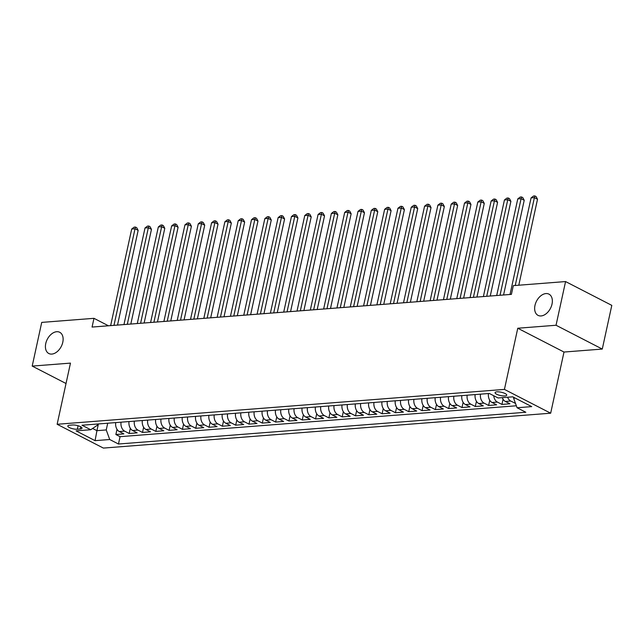 <?xml version="1.0" encoding="UTF-8"?>
<svg xmlns="http://www.w3.org/2000/svg" width="644" height="644" viewBox="0 0 644 644"><rect width="100%" height="100%" fill="white"/><g stroke="black" fill="none" stroke-linecap="round" stroke-linejoin="round"><path stroke-width="0.97" d="M534.979 305.425A11.938 7.849 117.2 0 1 548.962 294.147A11.938 7.849 117.2 0 1 552.021 304.097A11.938 7.849 117.2 0 1 538.03 315.367A11.938 7.849 117.2 0 1 534.979 305.425M45.748 343.566A11.938 7.849 117.2 0 1 59.731 332.288A11.938 7.849 117.2 0 1 62.79 342.238A11.938 7.849 117.2 0 1 48.807 353.508A11.938 7.849 117.2 0 1 45.748 343.566M496.902 391.842A5.965 1.691 -167.7 0 0 495.075 392.631A5.965 1.691 -167.7 0 0 498.416 394.965A5.965 1.691 -167.7 0 0 504.904 395.955A5.965 1.691 -167.7 0 0 506.731 395.175A5.965 1.691 -167.7 0 0 503.391 392.832A5.965 1.691 -167.7 0 0 496.902 391.842M602.277 349.064L556.038 325.252L517.768 328.239L563.999 352.043L602.277 349.064L611.8 305.369L565.569 281.565L513.316 285.638L511.408 294.372L92.068 327.063L93.976 318.329L41.723 322.403L32.2 366.09L66.026 383.51M563.999 352.043L550.668 413.207L103.37 448.079L57.139 424.275L504.429 389.403L550.668 413.207M115.719 422.593A7.462 5.208 85.5 0 0 119.309 431.544L123.865 433.895L115.88 434.523L117.015 429.323M121.048 422.182A7.462 5.208 85.5 0 0 124.63 431.134L129.194 433.484L130.321 428.284M129.194 433.484L137.18 432.857L132.616 430.514A7.462 5.208 85.5 0 1 129.033 421.554M142.348 420.516A7.462 5.208 85.5 0 0 145.93 429.476L150.495 431.818L142.501 432.446L143.636 427.254M155.655 419.486A7.462 5.208 85.5 0 0 159.245 428.437L163.801 430.78L155.816 431.408L156.951 426.215M168.97 418.447A7.462 5.208 85.5 0 0 172.56 427.399L177.116 429.741L169.131 430.369L170.266 425.177M182.284 417.409A7.462 5.208 85.5 0 0 185.866 426.36L190.431 428.711L182.445 429.331L183.572 424.138M195.591 416.37A7.462 5.208 85.5 0 0 199.181 425.322L203.746 427.672L195.752 428.292L196.887 423.1M208.906 415.332A7.462 5.208 85.5 0 0 212.496 424.283L217.052 426.634L209.067 427.254L210.202 422.061M222.22 414.293A7.462 5.208 85.5 0 0 225.803 423.245L230.367 425.595L222.381 426.215L223.508 421.023M235.535 413.255A7.462 5.208 85.5 0 0 239.117 422.206L243.682 424.557L235.688 425.177L236.823 419.985M248.842 412.216A7.462 5.208 85.5 0 0 252.432 421.168L256.988 423.519L249.003 424.138L250.138 418.946M262.156 411.178A7.462 5.208 85.5 0 0 265.739 420.13L270.303 422.48L262.317 423.1L263.452 417.908M275.471 410.139A7.462 5.208 85.5 0 0 279.053 419.091L283.618 421.442L275.632 422.061L276.759 416.869M288.778 409.101A7.462 5.208 85.5 0 0 292.368 418.053L296.924 420.403L288.939 421.031L290.074 415.831M302.092 408.063A7.462 5.208 85.5 0 0 305.683 417.014L310.239 419.365L302.253 419.993L303.388 414.792M315.407 407.024A7.462 5.208 85.5 0 0 318.989 415.984L323.554 418.326L315.568 418.954L316.695 413.762M328.714 405.994A7.462 5.208 85.5 0 0 332.304 414.945L336.868 417.288L328.875 417.916L330.01 412.724M342.028 404.955A7.462 5.208 85.5 0 0 345.619 413.907L350.175 416.249L342.189 416.877L343.324 411.685M355.343 403.917A7.462 5.208 85.5 0 0 358.925 412.868L363.49 415.219L355.504 415.839L356.631 410.647M368.658 402.878A7.462 5.208 85.5 0 0 372.24 411.83L376.804 414.181L368.811 414.8L369.946 409.608M381.964 401.84A7.462 5.208 85.5 0 0 385.555 410.792L390.111 413.142L382.125 413.762L383.261 408.57M395.279 400.801A7.462 5.208 85.5 0 0 398.869 409.753L403.426 412.104L395.44 412.724L396.575 407.531M408.594 399.763A7.462 5.208 85.5 0 0 412.176 408.715L416.74 411.065L408.755 411.685L409.882 406.493M421.901 398.725A7.462 5.208 85.5 0 0 425.491 407.676L430.055 410.027L422.061 410.647L423.197 405.454M435.215 397.686A7.462 5.208 85.5 0 0 438.806 406.638L443.362 408.988L435.376 409.608L436.511 404.416M448.53 396.648A7.462 5.208 85.5 0 0 452.112 405.599L456.676 407.95L448.691 408.57L449.818 403.377M461.837 395.609A7.462 5.208 85.5 0 0 465.427 404.561L469.991 406.911L461.998 407.539L463.133 402.339M475.151 394.571A7.462 5.208 85.5 0 0 478.742 403.522L483.298 405.873L475.312 406.501L476.447 401.301M488.466 393.532A7.462 5.208 85.5 0 0 492.048 402.492L496.613 404.834L488.627 405.462L489.754 400.27M502.296 397.646A7.462 5.208 85.5 0 0 505.363 401.454L509.927 403.796L501.942 404.424L503.069 399.232M77.32 429.218L80.25 428.993A5.78 1.642 -167.7 0 0 82.021 428.228A5.78 1.642 -167.7 0 0 78.777 425.958A5.78 1.642 -167.7 0 0 72.498 425L69.568 425.233A5.78 1.642 -167.7 0 0 67.797 425.99A5.78 1.642 -167.7 0 0 71.041 428.26A5.78 1.642 -167.7 0 0 77.32 429.218L78.077 425.74M98.395 423.945L96.93 430.675L106.244 429.942L109.722 439.514L118.464 444.014L525.826 412.257L517.076 407.749L531.719 406.614L512.729 396.833L498.086 397.976L489.335 393.468L81.981 425.225L90.724 429.733L97.252 425.314L97.534 424.01M109.722 439.514L95.079 440.649L76.081 430.868L90.724 429.733M115.88 434.523L120.066 436.672L516.359 405.776M507.625 397.227A7.462 5.208 -94.5 0 0 510.692 401.035L515.482 403.369M501.942 404.424L497.377 402.073A7.462 5.208 -94.5 0 1 493.731 395.73M488.627 405.462L484.063 403.112A7.462 5.208 -94.5 0 1 480.48 394.16M475.312 406.501L470.756 404.15A7.462 5.208 -94.5 0 1 467.166 395.199M461.998 407.539L457.441 405.189A7.462 5.208 -94.5 0 1 453.851 396.237M448.691 408.57L444.127 406.227A7.462 5.208 -94.5 0 1 440.544 397.276M435.376 409.608L430.812 407.266A7.462 5.208 -94.5 0 1 427.23 398.306M422.061 410.647L417.505 408.304A7.462 5.208 -94.5 0 1 413.915 399.344M408.755 411.685L404.191 409.334A7.462 5.208 -94.5 0 1 400.6 400.383M395.44 412.724L390.876 410.373A7.462 5.208 -94.5 0 1 387.294 401.421M382.125 413.762L377.569 411.411A7.462 5.208 -94.5 0 1 373.979 402.46M368.811 414.8L364.254 412.45A7.462 5.208 -94.5 0 1 360.664 403.498M355.504 415.839L350.94 413.488A7.462 5.208 -94.5 0 1 347.358 404.537M342.189 416.877L337.625 414.527A7.462 5.208 -94.5 0 1 334.043 405.575M328.875 417.916L324.318 415.565A7.462 5.208 -94.5 0 1 320.728 406.614M315.568 418.954L311.004 416.604A7.462 5.208 -94.5 0 1 307.421 407.652M302.253 419.993L297.689 417.642A7.462 5.208 -94.5 0 1 294.107 408.69M288.939 421.031L284.382 418.681A7.462 5.208 -94.5 0 1 280.792 409.729M275.632 422.061L271.068 419.719A7.462 5.208 -94.5 0 1 267.477 410.767M262.317 423.1L257.753 420.757A7.462 5.208 -94.5 0 1 254.171 411.798M249.003 424.138L244.446 421.796A7.462 5.208 -94.5 0 1 240.856 412.836M235.688 425.177L231.132 422.826A7.462 5.208 -94.5 0 1 227.541 413.875M222.381 426.215L217.817 423.865A7.462 5.208 -94.5 0 1 214.235 414.913M209.067 427.254L204.502 424.903A7.462 5.208 -94.5 0 1 200.92 415.952M195.752 428.292L191.196 425.942A7.462 5.208 -94.5 0 1 187.605 416.99M182.445 429.331L177.881 426.98A7.462 5.208 -94.5 0 1 174.291 418.028M169.131 430.369L164.566 428.019A7.462 5.208 -94.5 0 1 160.984 419.067M155.816 431.408L151.26 429.057A7.462 5.208 -94.5 0 1 147.669 420.105M142.501 432.446L137.945 430.095A7.462 5.208 -94.5 0 1 134.355 421.144M107.709 423.221L106.244 429.942M556.038 325.252L565.569 281.565M517.768 328.239L504.429 389.403M57.139 424.275L70.47 363.111L32.2 366.09M108.466 325.792L93.976 318.329M92.615 428.453L96.93 430.675L95.079 440.649M513.783 397.372L513.606 398.185L515.136 398.073M120.066 436.672L118.464 444.014M515.248 403.386L515.337 402.975M517.076 407.749L513.606 398.185M117.506 325.083L138.154 230.375L135.031 228.765L113.972 325.357M131.706 229.023L134.137 227.155L135.465 227.058L135.031 228.765L131.706 229.023L110.639 325.623M135.465 227.058L136.713 227.694L138.154 230.375M130.821 324.045L151.469 229.336L148.345 227.726L127.287 324.318M145.013 227.984L147.444 226.116L148.78 226.02L148.345 227.726L145.013 227.984L123.954 324.584M148.78 226.02L150.028 226.664L151.469 229.336M144.127 323.006L164.784 228.298L161.66 226.688L140.593 323.288M158.327 226.954L160.758 225.086L162.087 224.981L161.66 226.688L158.327 226.954L137.269 323.546M162.087 224.981L163.343 225.625L164.784 228.298M157.442 321.968L178.09 227.26L174.967 225.65L153.908 322.25M171.642 225.915L174.073 224.048L175.401 223.943L174.967 225.65L171.642 225.915L150.583 322.507M175.401 223.943L176.649 224.587L178.09 227.26M170.757 320.929L191.405 226.221L188.281 224.611L167.223 321.211M184.949 224.877L187.38 223.009L188.716 222.904L188.281 224.611L184.949 224.877L163.89 321.469M188.716 222.904L189.964 223.549L191.405 226.221M184.063 319.899L204.72 225.183L201.596 223.581L180.529 320.173M198.263 223.838L200.695 221.971L202.031 221.866L201.596 223.581L198.263 223.838L177.205 320.43M202.031 221.866L203.279 222.51L204.72 225.183M197.378 318.861L218.026 224.144L214.903 222.542L193.844 319.134M211.578 222.8L214.009 220.932L215.338 220.828L214.903 222.542L211.578 222.8L190.519 319.392M215.338 220.828L216.585 221.472L218.026 224.144M210.693 317.822L231.341 223.106L228.218 221.504L207.159 318.096M224.893 221.761L227.324 219.894L228.652 219.789L228.218 221.504L224.893 221.761L203.826 318.353M228.652 219.789L229.9 220.433L231.341 223.106M224.007 316.784L244.656 222.075L241.532 220.465L220.465 317.057M238.2 220.723L240.631 218.855L241.967 218.751L241.532 220.465L238.2 220.723L217.141 317.315M241.967 218.751L243.215 219.395L244.656 222.075M237.314 315.745L257.97 221.037L254.839 219.427L233.78 316.019M251.514 219.684L253.945 217.817L255.274 217.712L254.839 219.427L251.514 219.684L230.455 316.276M255.274 217.712L256.529 218.356L257.97 221.037M250.629 314.707L271.277 219.998L268.154 218.388L247.095 314.98M264.829 218.646L267.26 216.778L268.588 216.674L268.154 218.388L264.829 218.646L243.762 315.238M268.588 216.674L269.836 217.318L271.277 219.998M263.943 313.668L284.592 218.96L281.468 217.35L260.409 313.942M278.136 217.608L280.567 215.74L281.903 215.635L281.468 217.35L278.136 217.608L257.077 314.2M281.903 215.635L283.151 216.279L284.592 218.96M277.25 312.63L297.906 217.922L294.783 216.312L273.716 312.904M291.45 216.569L293.881 214.702L295.21 214.597L294.783 216.312L291.45 216.569L270.391 313.161M295.21 214.597L296.465 215.241L297.906 217.922M290.565 311.591L311.213 216.883L308.09 215.273L287.031 311.865M304.765 215.531L307.196 213.663L308.524 213.567L308.09 215.273L304.765 215.531L283.706 312.131M308.524 213.567L309.772 214.202L311.213 216.883M303.879 310.553L324.528 215.845L321.404 214.235L300.346 310.827M318.08 214.492L320.511 212.625L321.839 212.528L321.404 214.235L318.08 214.492L297.013 311.092M321.839 212.528L323.087 213.172L324.528 215.845M317.194 309.514L337.842 214.806L334.719 213.196L313.652 309.788M331.386 213.454L333.817 211.594L335.154 211.49L334.719 213.196L331.386 213.454L310.328 310.054M335.154 211.49L336.401 212.134L337.842 214.806M330.501 308.476L351.149 213.768L348.026 212.158L326.967 308.758M344.701 212.423L347.132 210.556L348.46 210.451L348.026 212.158L344.701 212.423L323.642 309.015M348.46 210.451L349.716 211.095L351.149 213.768M343.816 307.438L364.464 212.729L361.34 211.119L340.282 307.719M358.016 211.385L360.447 209.517L361.775 209.413L361.34 211.119L358.016 211.385L336.949 307.977M361.775 209.413L363.023 210.057L364.464 212.729M357.13 306.399L377.778 211.691L374.655 210.081L353.596 306.681M371.322 210.347L373.753 208.479L375.09 208.374L374.655 210.081L371.322 210.347L350.264 306.938M375.09 208.374L376.338 209.018L377.778 211.691M370.437 305.369L391.093 210.652L387.962 209.05L366.903 305.642M384.637 209.308L387.068 207.44L388.396 207.336L387.962 209.05L384.637 209.308L363.578 305.9M388.396 207.336L389.652 207.98L391.093 210.652M383.752 304.33L404.4 209.614L401.276 208.012L380.218 304.604M397.952 208.27L400.383 206.402L401.711 206.297L401.276 208.012L397.952 208.27L376.893 304.862M401.711 206.297L402.959 206.941L404.4 209.614M397.066 303.292L417.714 208.584L414.591 206.974L393.532 303.566M411.258 207.231L413.69 205.364L415.026 205.259L414.591 206.974L411.258 207.231L390.2 303.823M415.026 205.259L416.274 205.903L417.714 208.584M410.373 302.253L431.029 207.545L427.906 205.935L406.839 302.527M424.573 206.193L427.004 204.325L428.341 204.22L427.906 205.935L424.573 206.193L403.514 302.785M428.341 204.22L429.588 204.864L431.029 207.545M423.688 301.215L444.336 206.507L441.212 204.897L420.154 301.489M437.888 205.154L440.319 203.287L441.647 203.182L441.212 204.897L437.888 205.154L416.829 301.746M441.647 203.182L442.895 203.826L444.336 206.507M437.002 300.176L457.651 205.468L454.527 203.858L433.468 300.45M451.203 204.116L453.634 202.248L454.962 202.144L454.527 203.858L451.203 204.116L430.136 300.708M454.962 202.144L456.21 202.788L457.651 205.468M450.317 299.138L470.965 204.43L467.842 202.82L446.775 299.412M464.509 203.077L466.94 201.21L468.277 201.105L467.842 202.82L464.509 203.077L443.45 299.669M468.277 201.105L469.524 201.749L470.965 204.43M463.624 298.1L484.272 203.391L481.149 201.781L460.09 298.373M477.824 202.039L480.255 200.171L481.583 200.067L481.149 201.781L477.824 202.039L456.765 298.639M481.583 200.067L482.839 200.711L484.272 203.391M476.938 297.061L497.587 202.353L494.463 200.743L473.404 297.335M491.139 201L493.57 199.133L494.898 199.036L494.463 200.743L491.139 201L470.072 297.6M494.898 199.036L496.146 199.68L497.587 202.353M490.253 296.023L510.901 201.314L507.778 199.704L486.719 296.296M504.445 199.962L506.876 198.102L508.213 197.998L507.778 199.704L504.445 199.962L483.386 296.562M508.213 197.998L509.46 198.642L510.901 201.314M503.56 294.984L524.216 200.276L521.093 198.666L500.026 295.266M517.76 198.932L520.191 197.064L521.519 196.959L521.093 198.666L517.76 198.932L496.701 295.524M521.519 196.959L522.775 197.603L524.216 200.276M518.782 285.212L537.523 199.238L534.399 197.628L515.248 285.485M531.075 197.893L533.506 196.026L534.834 195.921L534.399 197.628L531.075 197.893L510.016 294.485M534.834 195.921L536.082 196.565L537.523 199.238M124.63 431.134L119.309 431.544M510.692 401.035L505.363 401.454M497.377 402.073L492.048 402.492M484.063 403.112L478.742 403.522M470.756 404.15L465.427 404.561M457.441 405.189L452.112 405.599M444.127 406.227L438.806 406.638M430.812 407.266L425.491 407.676M417.505 408.304L412.176 408.715M404.191 409.334L398.869 409.753M390.876 410.373L385.555 410.792M377.569 411.411L372.24 411.83M364.254 412.45L358.925 412.868M350.94 413.488L345.619 413.907M337.625 414.527L332.304 414.945M324.318 415.565L318.989 415.984M311.004 416.604L305.683 417.014M297.689 417.642L292.368 418.053M284.382 418.681L279.053 419.091M271.068 419.719L265.739 420.13M257.753 420.757L252.432 421.168M244.446 421.796L239.117 422.206M231.132 422.826L225.803 423.245M217.817 423.865L212.496 424.283M204.502 424.903L199.181 425.322M191.196 425.942L185.866 426.36M177.881 426.98L172.56 427.399M164.566 428.019L159.245 428.437M151.26 429.057L145.93 429.476M137.945 430.095L132.616 430.514M80.725 426.795L80.25 428.993"/></g></svg>
